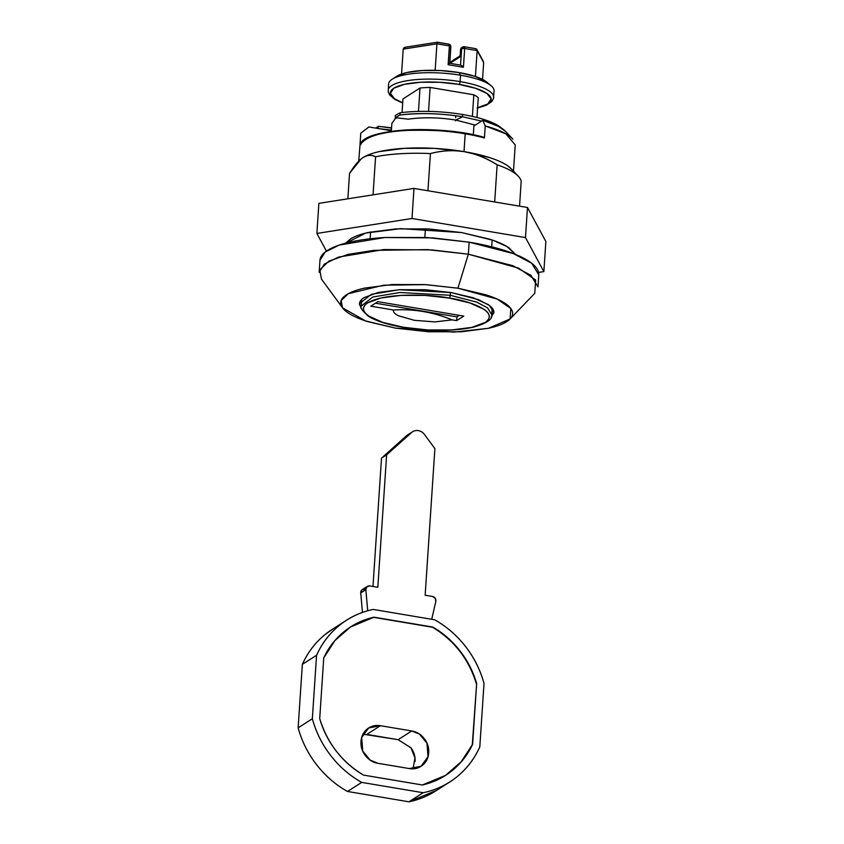 <?xml version="1.0" encoding="UTF-8"?>
<svg xmlns="http://www.w3.org/2000/svg" width="844" height="844" viewBox="0 0 844 844"><rect width="100%" height="100%" fill="white"/><g stroke="black" fill="none" stroke-linecap="round" stroke-linejoin="round"><path stroke-width="1.27" d="M361.612 308.767L359.47 303.703L371.307 294.356L399.296 289.714L451.118 292.562L478.379 299.609L489.552 305.539L493.877 312.628L491.092 317.376L493.877 311.921C493.698 309.474 491.809 307.026 488.233 304.578L473.22 297.784L451.118 292.562L425.292 289.724L399.687 289.692L378.186 292.467L364.059 297.647C360.821 299.715 359.291 301.973 359.481 304.41L361.612 308.788M513.479 171.153L515.23 144.873L505.925 133.858L485.237 125.925L484.435 137.962A77.532 21.1 -176.2 0 0 465.202 133.795L464.01 151.625L465.202 133.795C451.076 130.978 431.885 129.839 407.641 130.398C380.95 131.812 365.062 136.749 359.977 145.221L358.742 161.141M538.767 273.678C538.472 269.69 535.413 265.702 529.578 261.714C523.755 257.726 515.61 254.044 505.134 250.657C494.668 247.26 482.673 244.433 469.158 242.165L468.357 254.192L469.158 242.165L432.634 237.881L384.801 237.523L339.235 245.077L325.14 252.061L319.971 260.3L319.169 272.327L324.339 264.088L338.433 257.103L383.999 249.55L431.843 249.919L468.357 254.192L457.933 288.205L497.338 299.135L510.799 308.493L510.114 318.958L488.402 328.316L454.019 332.114L395.414 328.126L365.505 320.91L342.537 307.828L341.155 300.506L348.361 293.67L383.693 285.188L425.777 284.628L457.933 288.205L468.357 254.192L427.433 249.634L373.871 250.341L348.161 254.382L328.896 261.134L319.728 269.848L321.49 279.153L342.537 307.828M360.842 159.21L363.057 157.564C366.823 155.159 372.299 153.154 379.473 151.561L404.476 148.322L434.259 148.365L464.284 151.667L489.984 157.733C497.464 160.149 503.277 162.786 507.444 165.635L511.612 169.19M510.114 318.958L534.769 293.322L535.634 280.008L518.501 268.097L468.357 254.192L512.741 265.67L530.918 275.313L537.976 286.865L538.778 274.827L531.72 263.286L513.542 253.633L469.158 242.165L427.127 237.533L385.434 237.48C372.141 238.261 360.472 239.77 350.429 242.006C340.385 244.254 332.715 247.06 327.44 250.425C322.165 253.791 319.676 257.473 319.981 261.45M395.414 328.126L367.151 321.458C358.922 318.789 352.518 315.899 347.939 312.765C343.36 309.632 340.955 306.499 340.723 303.365C340.491 300.242 342.442 297.352 346.589 294.704C350.735 292.056 356.748 289.851 364.65 288.089L392.154 284.533L424.912 284.576L457.933 288.205L486.207 294.883C494.426 297.542 500.83 300.443 505.408 303.576C509.987 306.71 512.392 309.843 512.635 312.966C512.867 316.099 510.905 318.99 506.769 321.638C502.623 324.275 496.599 326.48 488.708 328.242L461.204 331.797L428.446 331.755L395.414 328.126M497.148 164.791L494.679 201.98L497.148 164.791A86.151 23.442 3.8 0 1 518.227 176.164A86.151 23.442 3.8 0 1 521.202 181.249A86.151 23.442 -176.2 0 0 497.148 164.791C485.827 157.817 474.877 153.45 464.284 151.667A78.313 21.311 -176.2 0 0 363.057 157.564C367.193 154.927 371.371 154.663 375.58 156.773L373.048 194.848L375.58 156.773A86.151 23.442 3.8 0 1 430.419 153.576L427.95 190.755L430.419 153.576C442.404 150.517 453.692 149.884 464.284 151.667C475.879 153.83 486.83 158.197 497.148 164.791M492.157 239.991L491.704 246.817L492.157 239.991M425.429 228.766L424.848 237.417L425.429 228.766M519.545 206.158L521.202 181.249L519.545 206.158M347.855 198.804L349.532 173.4L347.855 198.804M370.59 231.973L370.136 238.778L370.59 231.973M511.063 168.621A78.313 21.311 -176.2 0 0 464.284 151.667C452.69 149.937 441.401 150.57 430.419 153.576A86.151 23.442 -176.2 0 0 375.58 156.773C371.75 154.621 367.573 154.885 363.057 157.564L361.032 159.052L349.532 173.4C354.417 165.487 358.922 160.212 363.057 157.564A78.313 21.311 -176.2 0 0 361.158 158.936M360.768 133.183L368.902 126.948L391.373 130.725L368.902 126.948L360.768 133.183L359.977 145.221L360.778 144.598L359.977 145.221A77.532 21.1 3.8 0 1 465.202 133.795A77.532 21.1 3.8 0 1 484.435 137.962L485.237 125.925L482.757 120.312L473.906 125.956L473.326 134.755L473.906 125.956L482.757 120.312L498.519 126.368L505.64 131.516M484.435 137.962L484.192 137.393A76.751 20.878 -176.2 0 0 365.737 139.028M360.778 144.598L359.977 145.221M505.735 131.632A69.704 18.969 -176.2 0 0 482.757 120.312L485.237 125.925A77.532 21.1 3.8 0 1 512.899 139.186M409.256 768.567L377.943 763.303L370.242 760.159L362.73 751.076L361.665 737.572L368.659 728.003L380.444 725.703L411.756 730.967L419.457 734.111L426.969 743.195L428.035 756.709L421.04 766.268L409.256 768.567C414.277 769.411 418.687 768.304 422.485 765.223C426.283 762.153 428.362 758.017 428.699 752.827C429.047 747.636 427.57 742.91 424.258 738.637C420.945 734.375 416.778 731.811 411.756 730.967L398.115 739.682L411.756 730.967L380.444 725.703L366.802 734.417L380.444 725.703C375.422 724.859 371.001 725.977 367.203 729.047C363.405 732.128 361.337 736.253 360.989 741.443C360.652 746.634 362.129 751.371 365.441 755.633C368.754 759.906 372.921 762.459 377.943 763.303L409.256 768.567M413.054 768.8L414.974 757.996L410.986 747.847L398.115 739.682L363.004 734.185M436.696 790.322L408.96 801.8L347.496 791.472C335.511 784.741 325.204 775.815 316.574 764.696C307.954 753.565 301.804 741.275 298.132 727.823L302.352 664.344C307.712 652.401 315.329 642.432 325.235 634.424L333.728 628.421M332.23 629.371A95.942 86.594 57.4 0 0 302.352 664.344L316.563 655.271C321.912 643.328 329.54 633.359 339.436 625.351C349.342 617.344 360.588 612.037 373.196 609.442L434.649 619.781C446.634 626.501 456.942 635.437 465.571 646.557C474.201 657.676 480.341 669.967 484.013 683.429L479.803 746.898C474.444 758.84 466.816 768.821 456.921 776.828C447.025 784.836 435.768 790.132 423.161 792.727L361.707 782.399C349.722 775.668 339.415 766.742 330.785 755.623C322.165 744.492 316.015 732.202 312.343 718.75L316.563 655.271L302.352 664.344L298.132 727.823L312.343 718.75L316.563 655.271A95.942 86.594 -122.6 0 1 346.441 620.298A95.942 86.594 -122.6 0 1 373.196 609.442L434.649 619.781A95.942 86.594 -122.6 0 1 484.013 683.429L479.803 746.898A95.942 86.594 -122.6 0 1 449.915 781.882A95.942 86.594 -122.6 0 1 423.161 792.727L408.96 801.8A95.942 86.594 57.4 0 0 435.704 790.955M350.766 626.828L374.019 617.186L350.482 627.008L335.005 640.469L323.748 657.866L319.718 718.603C327.25 743.153 341.862 761.984 363.532 775.098L422.338 784.983C433.436 782.504 443.364 777.725 452.12 770.646C460.877 763.556 467.713 754.779 472.608 744.313L476.649 683.566C473.231 671.697 467.703 660.841 460.075 651.009C452.437 641.166 443.364 633.19 432.824 627.071L374.019 617.186C362.92 619.665 352.992 624.444 344.236 631.534C335.479 638.613 328.654 647.39 323.748 657.866L319.718 718.603C323.136 730.471 328.654 741.327 336.292 751.171C343.919 761.003 353.003 768.989 363.532 775.098L422.338 784.983L445.59 775.351L461.362 761.699L472.608 744.313L476.649 683.566L472.323 744.492C467.428 754.958 460.592 763.736 451.835 770.825M347.496 791.472L408.96 801.8L423.161 792.727L361.707 782.399L347.496 791.472L361.707 782.399A95.942 86.594 -122.6 0 1 312.343 718.75L298.132 727.823A95.942 86.594 57.4 0 0 347.496 791.472M350.735 626.839L353.952 624.908M373.734 617.365L432.55 627.261C443.079 633.369 452.152 641.345 459.79 651.188C467.418 661.031 472.946 671.877 476.364 683.745C468.821 659.206 454.22 640.374 432.55 627.261L373.734 617.365L432.824 627.071C454.505 640.185 469.106 659.016 476.649 683.566L472.608 744.313L461.077 761.879L445.59 775.351M446.845 774.528L442.119 777.451M350.482 627.008L349.226 627.831M366.802 734.417L398.125 739.682M410.617 747.351C413.929 751.614 415.406 756.351 415.069 761.541M408.011 434.671L381.509 458.134L386.626 454.863L411.672 432.466L406.555 435.726L411.672 432.466A9.4 8.482 -122.6 0 1 412.748 431.653A9.4 8.482 -122.6 0 1 418.307 430.609A9.4 8.482 -122.6 0 1 424.458 434.491L434.892 448.607L425.154 595.242L432.518 596.476A3.914 3.534 -122.6 0 1 435.82 601.445L431.727 619.285L435.82 601.445L435.209 598.269L432.518 596.476L425.154 595.242L434.892 448.607L424.458 434.491A9.4 8.482 57.4 0 0 418.307 430.609A9.4 8.482 57.4 0 0 411.672 432.466L386.626 454.863L381.509 458.134L372.985 586.464L381.509 458.134L406.555 435.726A9.4 8.482 57.4 0 1 407.631 434.924M364.619 589.186L361.749 590.04L360.726 592.942L362.456 612.428L360.726 592.942L365.842 589.682L360.726 592.942A3.914 3.534 57.4 0 1 362.224 589.661L367.372 586.38M367.71 610.771L365.842 589.682A3.914 3.534 -122.6 0 1 369.725 585.915L377.827 587.276L386.626 454.863L377.827 587.276L369.725 585.915L366.866 586.78L365.842 589.682L367.71 610.771M403.506 327.282C385.434 324.993 351.632 313.768 367.762 302.827C385.497 292.151 433.025 294.609 449.251 298.069A2.353 0.781 -80.5 0 0 450.253 295.273L399.94 292.509L372.763 297.014L361.274 306.087L372.763 297.014L399.94 292.509L450.253 295.273L450.443 292.457L450.253 295.273L476.733 302.12L487.568 307.87L491.778 314.759L487.568 307.87L476.733 302.12L450.253 295.273A2.353 0.781 99.5 0 1 449.251 298.069L469.939 302.954L483.992 309.315C487.347 311.615 489.109 313.905 489.277 316.194C489.446 318.483 488.022 320.593 484.983 322.535L471.775 327.377L451.645 329.972L427.676 329.941L403.506 327.282L382.817 322.408L368.754 316.036C365.41 313.746 363.648 311.457 363.479 309.168C363.3 306.878 364.735 304.768 367.762 302.827L380.982 297.985L401.111 295.389L425.081 295.411L449.251 298.069C467.312 300.369 501.114 311.584 484.983 322.535C467.259 333.211 419.721 330.753 403.506 327.282A2.353 0.781 99.5 0 1 403.253 327.345A2.353 0.781 -80.5 0 0 403.506 327.282M460.275 55.788L460.244 56.759L460.275 55.788L460.244 56.759L450.664 62.878A2.353 0.644 -176.2 0 0 450.506 63.1L451.582 61.264A2.353 2.121 57.4 0 0 450.664 62.878L460.244 56.759L460.74 49.237L461.636 48.667L460.539 65.21L461.742 65.6L460.539 65.21M460.244 56.759L460.74 49.237A2.353 0.644 -176.2 0 0 460.581 49.458A2.353 0.644 3.8 0 1 460.74 49.237A2.353 2.121 -122.6 0 1 461.489 47.749A2.353 1.002 -129 0 0 461.446 47.781A2.353 1.002 51 0 1 461.489 47.749A2.353 2.121 -122.6 0 1 461.668 47.623A2.353 2.121 57.4 0 0 460.74 49.237L461.636 48.667L460.55 65.115M475.805 48.667L464.211 46.715L462.385 47.18A2.353 2.121 -122.6 0 1 463.968 46.779L462.385 47.18L464.675 48.488L463.968 46.779A2.353 0.781 99.5 0 1 464.221 46.726A2.353 0.781 99.5 0 1 464.675 48.488L477.145 50.587L475.425 76.498L477.145 50.587L483.654 62.646L482.546 79.41L483.654 62.646L476.628 49.089L483.38 61.433M405.014 47.285L437.34 42.2L448.924 44.152L450.39 45.027L450.875 46.62A2.353 0.644 -176.2 0 0 449.388 45.924L450.717 46.831A2.353 0.644 -176.2 0 0 450.875 46.61L449.768 63.289L460.856 65.167M404.054 47.654L405.88 47.296L404.054 47.654L403.21 49.121L401.554 74.029L403.21 49.121L436.918 43.825L435.156 70.326L436.918 43.825L449.388 45.924L450.179 45.133L449.388 45.924L448.132 64.724L463.43 67.288L464.675 48.488L477.145 50.587L476.628 49.089L475.183 48.667M485.511 81.151L474.803 76.298L459.031 72.573L460.518 75.221L459.031 72.573A48.066 13.082 -176.2 0 0 396.891 76.203L392.186 79.209A52.866 14.38 3.8 0 1 460.518 75.221L460.096 81.615A2.353 0.781 99.5 0 1 459.094 84.411L439.724 82.279L420.512 82.258L404.392 84.347L393.8 88.219L390.361 93.304L394.591 98.811L402.704 102.81A50.513 13.747 3.8 0 1 399.55 85.655A50.513 13.747 3.8 0 1 459.094 84.411A2.353 0.781 -80.5 0 0 460.096 81.615A52.866 14.38 -176.2 0 0 388.377 89.316A52.866 14.38 3.8 0 1 460.096 81.615L460.518 75.221A52.866 14.38 -176.2 0 0 388.799 82.934M455.507 120.006L455.443 120.85M403.21 49.121L436.918 43.825L449.388 45.924L448.132 64.724L449.62 63.374L450.717 46.831M437.477 42.327L448.681 44.204L449.388 45.924A2.353 0.781 -80.5 0 0 448.934 44.152M488.518 83.883A48.066 13.082 -176.2 0 0 459.031 72.573L440.6 70.548L422.316 70.527L406.977 72.51L396.902 76.203M473.822 94.792A39.162 10.655 3.8 0 1 478.263 97.83A39.162 10.655 -176.2 0 0 473.822 94.792L472.387 116.419L473.822 94.792L430.134 87.438A39.162 10.655 -176.2 0 0 420.017 88.029A39.162 10.655 3.8 0 1 430.134 87.438L473.822 94.792M402.968 98.917L420.017 88.029L418.466 111.419L420.017 88.029L402.968 98.917L402.06 112.537L402.968 98.917M396.88 117.854L395.076 118.856L391.88 123.572M452.162 319.876C432.909 311.953 413.349 308.661 393.494 310.012C413.349 308.735 432.909 312.016 452.162 319.876L434.945 321.902L414.393 320.33L398.505 315.783L414.393 320.33L434.945 321.902L452.162 319.876L456.678 320.636L463.789 316.099L377.869 301.656L370.769 306.193L377.869 301.656L463.789 316.099L456.678 320.636L456.931 316.88L459.326 315.35L456.931 316.88L375.485 303.186L456.931 316.88M398.505 315.783C394.633 313.862 392.956 311.942 393.494 310.012L370.769 306.193L393.494 310.012L393.399 310.824M455.781 115.765L455.654 117.749M476.955 117.506L478.263 97.83L476.955 117.506M428.541 111.397L430.134 87.438L428.541 111.397M493.877 92.007A52.866 14.38 -176.2 0 0 460.518 75.221A52.866 14.38 3.8 0 1 492.949 87.66M460.096 81.615A52.866 14.38 3.8 0 1 493.445 98.4A52.866 14.38 -176.2 0 0 460.096 81.615M477.598 107.789A50.513 13.747 3.8 0 0 459.094 84.411L475.668 88.325L486.925 93.42L491.166 98.938L487.726 104.012L477.134 107.895M437.139 42.453L436.918 43.793M449.62 63.374L448.132 64.724L463.43 67.288L461.742 65.6L463.43 67.288L464.675 48.488A2.353 0.644 -176.2 0 0 461.636 48.667L464.675 48.488L462.385 47.18L461.636 48.667A2.353 2.121 -122.6 0 1 462.385 47.18M462.554 47.053L461.446 47.781A2.353 1.002 -129 0 0 461.394 47.834M460.497 55.577L451.318 61.464M461.636 232.564L492.991 240.276L507.033 246.606L515.462 254.392L509.111 247.936C504.533 244.802 498.129 241.901 489.9 239.232L461.636 232.564L400.879 228.65L365.937 233.018L345.776 243.135L350.281 239.063C354.427 236.415 360.451 234.21 368.343 232.448L395.847 228.893L428.604 228.935L461.636 232.564M411.988 218.49L525.485 237.565L527.479 207.487L413.982 188.412L411.988 218.49L413.982 188.412L318.874 203.362L316.88 233.44L411.988 218.49L316.88 233.44L318.874 203.362L413.982 188.412L527.479 207.487L525.485 237.565L543.863 271.599L538.588 272.433L543.863 271.599L545.868 241.521L543.863 271.599L525.485 237.565L411.988 218.49M326.417 251.111L316.88 233.44L326.417 251.111M545.868 241.521L527.479 207.487L545.868 241.521M462.523 116.788A66.57 18.114 3.8 0 0 399.95 115.037L400.098 112.779L395.372 115.417L400.098 112.779A66.57 18.114 3.8 0 1 462.67 114.531A66.57 18.114 -176.2 0 0 400.098 112.779L399.95 115.037L395.224 117.675L395.372 115.417L395.224 117.675L408.296 119.173C422.781 117.063 438.606 117.358 455.771 120.048C438.88 117.369 423.055 117.073 408.296 119.173L395.224 117.675L399.95 115.037C420.038 112.706 440.895 113.296 462.523 116.788L455.771 120.048L462.523 116.788L462.67 114.531A66.57 18.114 3.8 0 1 501.758 128.288A66.57 18.114 -176.2 0 0 462.67 114.531L462.523 116.788L481.555 121.072M391.394 127.803L391.394 130.345L378.175 128.562L391.236 130.06L391.394 127.803L378.323 126.305L375.78 128.109L378.323 126.305L391.542 128.088M475.246 125.102L455.771 120.048L475.246 125.102M378.323 126.305L378.175 128.51L378.323 126.305M359.998 145.062C362.667 128.362 439.524 124.332 484.308 137.382M518.258 176.196L511.221 168.779M512.466 138.711L505.429 131.295M332.346 629.297L345.46 620.931M435.599 791.018L448.428 782.831M407.536 434.976L412.653 431.717M361.717 299.462L361.274 306.087C359.544 306.889 361.876 310.254 368.258 316.173C375.939 320.952 387.607 324.676 403.263 327.345C429.649 331.418 452.911 331.397 473.041 327.272C486.534 323.463 492.78 319.296 491.778 314.759L492.221 308.123M388.588 83.967L388.24 91.827L389.538 94.844L394.633 99.275L402.693 103M391.88 123.076L391.331 131.379M486.872 82.174L491.145 85.782M494.078 90.973L493.381 98.811L491.704 101.639L486.038 105.363L477.588 107.969M449.789 62.941L450.517 62.952M461.446 47.781L460.581 49.448L460.138 56.168M451.371 61.412L450.485 63.416"/></g></svg>
